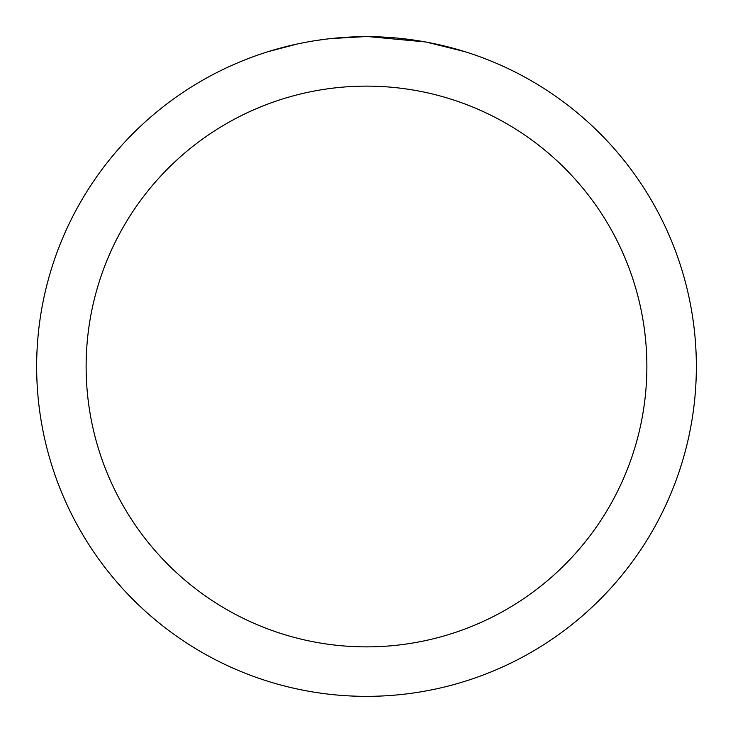 <?xml version="1.0" encoding="UTF-8"?>
<svg xmlns="http://www.w3.org/2000/svg" width="733" height="733" viewBox="0 0 733 733"><rect width="100%" height="100%" fill="white"/><g stroke="black" fill="none" stroke-linecap="round" stroke-linejoin="round"><path stroke-width="1.1" d="M366.5 86.127A280.373 280.373 0 0 1 646.873 366.5A280.373 280.373 0 0 1 366.5 646.873A280.373 280.373 0 0 1 86.127 366.5A280.373 280.373 0 0 1 366.5 86.127M366.5 36.65A329.85 329.85 0 0 1 696.35 366.5A329.85 329.85 0 0 1 366.5 696.35A329.85 329.85 0 0 1 36.65 366.5A329.85 329.85 0 0 1 366.5 36.65M426.652 42.184L464.493 51.548M425.094 41.9L368.836 36.659L377.724 36.842M407.117 39.161L408.51 39.335M329.3 38.757L325.278 39.234M268.516 51.548L297.259 43.998M316.07 40.526L325.278 39.243M342.32 37.539L347.57 37.2M364.173 36.659L330.858 38.583M317.187 40.361L318.525 40.159"/></g></svg>
